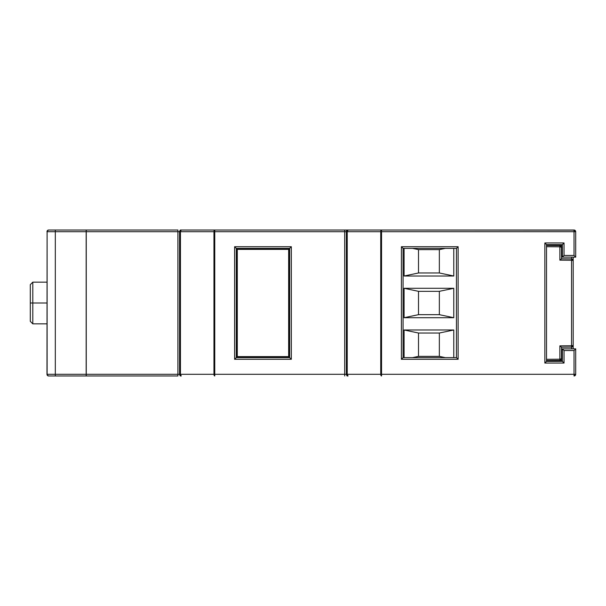 <?xml version="1.0" encoding="UTF-8"?>
<svg xmlns="http://www.w3.org/2000/svg" width="606" height="606" viewBox="0 0 606 606"><rect width="100%" height="100%" fill="white"/><g stroke="black" fill="none" stroke-linecap="round" stroke-linejoin="round"><path stroke-width="0.91" d="M46.98 282.154L32.8 282.154L30.3 284.653L30.3 303L32.8 303L32.8 282.154L32.8 303L46.98 303L32.8 303L32.8 323.846L32.8 303L30.3 303L30.3 321.347L30.3 285.009M46.98 374.303L47.109 231.06L47.109 374.94L46.98 374.303L47.109 374.94L46.98 374.303L55.32 374.303L55.32 231.697L86.173 231.697L86.173 374.303L55.32 374.303L55.32 231.697L46.98 231.697A1.667 1.667 0 0 1 48.647 230.03L47.109 231.06L48.647 230.03A1.667 1.667 0 0 0 46.98 231.697L55.32 231.697L55.32 230.03L48.647 230.03L55.32 230.03L55.32 231.697L86.173 231.697L86.173 230.03L55.32 230.03L86.173 230.03L86.173 374.303L46.98 374.303A1.667 1.667 0 0 0 48.647 375.97L47.109 374.94L48.647 375.97L86.173 375.97L86.173 374.303L86.173 375.97L55.32 375.97L55.32 374.303L55.32 375.97L48.647 375.97A1.667 1.667 0 0 1 46.98 374.303M453.78 357.623L453.78 329.99L404.073 329.99L404.073 357.623L404.073 329.99L418.504 333.02L418.504 356.373L439.35 356.373L439.35 333.02L418.504 333.02L404.073 329.99L453.78 329.99L439.35 333.02L439.35 356.373L445.304 357.623L439.35 356.373L418.504 356.373L418.504 333.02L439.35 333.02L453.78 329.99L453.78 357.623M404.073 248.377L404.073 276.01L453.78 276.01L453.78 248.377L453.78 276.01L439.35 272.98L439.35 249.627L418.504 249.627L418.504 272.98L439.35 272.98L453.78 276.01L404.073 276.01L418.504 272.98L418.504 249.627L412.55 248.377L418.504 249.627L439.35 249.627L439.35 272.98L418.504 272.98L404.073 276.01L404.073 248.377M404.073 288.289L404.073 317.711L453.78 317.711L453.78 288.289L404.073 288.289L404.073 317.711L418.504 314.673L439.35 314.673L439.35 291.327L418.504 291.327L418.504 314.673L418.504 291.327L404.073 288.289L418.504 291.327L439.35 291.327L439.35 314.673L453.78 317.711L453.78 288.289L439.35 291.327L453.78 288.289L404.073 288.289M347.056 375.97L347.776 375.97M180.27 375.97L180.989 375.97M347.056 230.03L181.247 230.03L179.573 231.697L213.956 231.697L213.956 374.303L214.759 375.97A1.667 0.811 -90 0 1 213.956 374.303L180.436 374.303A1.667 0.811 90 0 0 181.247 375.97L180.436 374.303L179.573 374.303L180.436 374.303L180.436 231.697L213.956 231.697L213.956 374.303L180.436 374.303L180.436 231.697L179.573 231.697L179.573 374.303A1.667 1.667 0 0 0 181.247 375.97A1.667 1.667 0 0 1 179.573 374.303L177.906 374.303L177.906 375.97L86.257 375.97L177.906 375.97L177.906 374.303L86.257 374.303L86.257 231.697L177.906 231.697L177.906 374.303L86.257 374.303L86.257 375.97L86.257 231.697L177.906 231.697L177.906 230.03L86.257 230.03L86.257 231.697L86.257 230.03L177.906 230.03L177.906 231.697L179.573 231.697L179.573 374.303L177.906 374.303L177.906 231.697L179.573 231.697A1.667 1.667 0 0 1 181.247 230.03L180.989 230.03M575.7 231.697L575.215 230.515L574.033 230.03A1.667 1.667 0 0 1 575.7 231.697L574.033 230.03L574.033 255.467L575.7 257.133L562.36 257.133L575.7 257.133L574.033 255.467L564.027 255.467L562.36 257.133L562.36 244.627L562.36 257.133L564.027 255.467L564.027 242.953L562.36 244.627L546.514 244.627L562.36 244.627L564.027 242.953L544.847 242.953L546.514 244.627L546.514 361.373L544.847 363.047L546.514 361.373L562.36 361.373L564.027 363.047L562.36 361.373L562.36 348.867L564.027 350.533L562.36 348.867L575.7 348.867L575.7 374.303L575.7 348.867L574.033 350.533L575.7 348.867L562.36 348.867L562.36 361.373L546.514 361.373L546.514 359.305L559.868 359.191L559.868 345.852L571.541 345.753L571.541 260.247L559.868 260.148L559.868 246.809L546.514 246.695L546.514 245.46L559.868 245.574L546.514 245.46L546.514 246.695L546.514 244.627L544.847 242.953L544.847 363.047L564.027 363.047L564.027 350.533L574.033 350.533L574.033 375.97L574.033 374.303L381.553 374.303L381.553 375.97L381.553 374.303L347.223 374.303A1.667 0.811 90 0 0 348.033 375.97L347.223 374.303L344.7 374.303L344.7 231.697L346.367 231.697L346.367 374.303A1.667 1.667 0 0 0 348.033 375.97A1.667 1.667 0 0 1 346.367 374.303L344.7 374.303L344.7 375.97L344.7 374.303L214.759 374.303L214.759 375.97L214.759 374.303L213.956 374.303L214.759 374.303L214.759 231.697L344.7 231.697L344.7 374.303L214.759 374.303L214.759 231.697L346.367 231.697L346.367 374.303L347.223 374.303L347.223 231.697L380.742 231.697L380.742 374.303L381.553 375.97A1.667 0.811 -90 0 1 380.742 374.303L347.223 374.303L347.223 231.697L380.742 231.697L380.742 374.303L381.553 374.303L381.553 231.697L575.7 231.697L575.7 257.133L575.7 231.697L574.033 231.697L574.033 255.467L564.027 255.467L564.027 242.953L544.847 242.953L544.847 363.047L564.027 363.047L564.027 350.533L574.033 350.533L574.033 374.303L381.553 374.303L381.553 231.697L574.033 231.697L574.033 230.03L347.776 230.03M180.27 230.03L181.239 230.03A1.667 0.811 90 0 0 180.436 231.697L181.247 230.03L214.759 230.03L213.956 231.697A1.667 0.811 -90 0 1 214.759 230.03L214.759 231.697L213.956 231.697L214.759 231.697L214.759 230.03L344.7 230.03L344.7 231.697L344.7 230.03L348.033 230.03L346.367 231.697A1.667 1.667 0 0 1 348.033 230.03A1.667 0.811 90 0 0 347.223 231.697L346.367 231.697L347.223 231.697L348.033 230.03L381.553 230.03L380.742 231.697A1.667 0.811 -90 0 1 381.553 230.03L381.553 231.697L380.742 231.697L381.553 231.697L381.553 230.03L574.67 230.159M458.113 246.71L401.407 246.71L401.407 359.29L458.113 359.29L458.113 246.71L401.407 246.71L403.073 248.377L456.447 248.377L456.447 357.623L403.073 357.623L403.073 248.377L456.447 248.377L458.113 246.71L456.447 248.377L456.447 357.623L458.113 359.29L458.113 246.71M291.327 246.71L234.613 246.71L234.613 359.29L291.327 359.29L291.327 246.71L234.613 246.71L236.287 248.377L289.66 248.377L289.66 357.623L236.287 357.623L236.287 248.377L289.66 248.377L291.327 246.71L289.66 248.377L289.66 357.623L291.327 359.29L291.327 246.71M289.244 357.214L289.494 248.543L289.494 357.457L288.653 356.623L288.653 249.377L237.287 249.377L237.287 356.623L288.653 356.623L237.287 356.623L236.454 357.457L236.454 248.543L289.494 248.543L288.979 249.058L289.494 248.543L236.454 248.543L236.454 357.457L289.494 357.457L236.696 357.214M412.55 357.623L418.504 356.373L412.55 357.623M445.304 248.377L439.35 249.627L445.304 248.377M453.78 317.711L439.35 314.673L418.504 314.673L404.073 317.711L453.78 317.711M574.033 374.303L575.7 374.303L574.033 374.303M574.033 375.97L575.7 374.303A1.667 1.667 0 0 1 574.033 375.97L575.215 375.485L575.7 374.303L575.215 375.485L574.033 375.97M546.021 244.135L545.483 243.597M575.571 231.06L575.215 230.515L575.571 231.06M213.956 231.697L214.759 230.03M380.742 231.697L381.553 230.03M214.759 375.97L213.956 374.303M381.553 375.97L380.742 374.303M403.073 357.623L403.073 248.377L401.407 246.71L401.407 359.29L403.073 357.623L401.407 359.29L458.113 359.29L456.447 357.623L403.073 357.623M289.66 357.623L236.287 357.623L234.613 359.29L236.287 357.623L236.287 248.377L234.613 246.71L234.62 359.29M234.613 359.29L291.327 359.29L289.782 357.752M236.969 356.942L237.287 249.377L288.653 249.377L288.979 356.942M561.724 360.411L562.201 360.282M571.541 347.086L561.489 347.177L559.868 345.852L559.868 359.191L546.514 359.305L546.514 360.54L559.868 360.426L546.514 360.54L546.514 246.695L559.868 246.809L559.868 245.574L562.36 245.597L559.868 245.574L559.868 260.148L561.489 258.823L571.541 258.913L571.541 257.133L571.541 258.913L561.489 258.823L559.868 260.148L571.541 260.247L571.541 345.753L559.868 345.852L561.489 347.177L571.541 347.086L571.541 348.867L571.541 347.086L572.715 346.594L573.2 345.42L573.2 348.867L573.2 345.42A1.667 1.667 0 0 1 571.541 347.086L571.541 345.753L571.541 347.086L573.2 345.42L571.541 345.753L573.2 345.42L573.2 260.58L573.2 345.42M561.52 347.177L561.52 358.76L562.36 358.737L561.52 358.744A1.667 1.667 0 0 1 559.868 360.426L561.042 359.934L561.52 358.76L559.868 359.191L559.868 360.426L559.868 359.191A1.667 0.432 0 0 0 561.52 358.76L561.52 347.177M561.52 247.256L562.36 247.263L561.52 247.256L561.52 258.823L561.52 247.24A1.667 0.432 180 0 0 559.868 246.809L561.52 247.24L559.868 245.574A1.667 1.667 0 0 1 561.52 247.24L561.042 246.066L559.868 245.574M562.36 360.403L559.868 360.426L562.36 360.403M573.2 260.58L573.2 257.133L573.2 260.58L571.541 260.247L571.541 258.913L571.541 260.247L573.2 260.58L571.541 258.913A1.667 1.667 0 0 1 573.2 260.58L572.715 259.406L571.541 258.913L572.178 259.042M559.868 360.426L561.52 358.76M561.724 245.589L562.201 245.718M573.2 288.782L573.2 290.433M573.2 315.567L573.2 317.218M46.98 323.846L32.8 323.846L30.3 321.347"/></g></svg>
